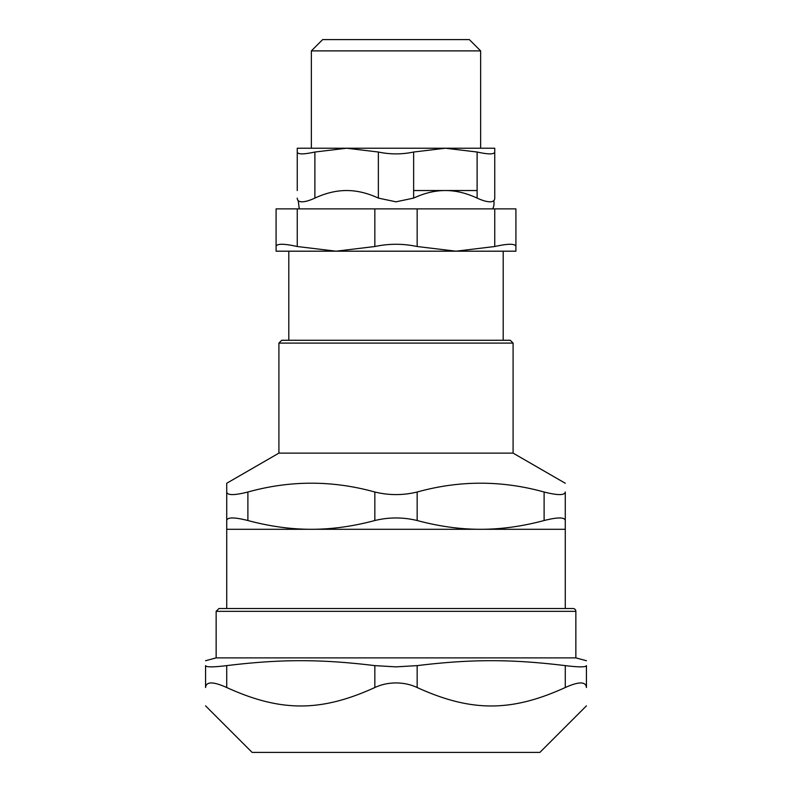 <?xml version="1.0" encoding="UTF-8"?>
<svg xmlns="http://www.w3.org/2000/svg" width="792" height="792" viewBox="0 0 792 792"><rect width="100%" height="100%" fill="white"/><g stroke="black" fill="none" stroke-linecap="round" stroke-linejoin="round"><path stroke-width="1.19" d="M297.257 208.88L276.091 208.88L276.091 246.52C276.646 243.53 283.704 243.53 297.257 246.52L297.257 208.88L374.844 208.88L374.844 246.52C388.951 243.53 403.049 243.53 417.156 246.52L417.156 208.88L374.844 208.88M417.156 208.88L494.743 208.88L494.743 246.52C508.296 243.53 515.354 243.53 515.909 246.52L515.909 208.88L494.743 208.88M575.853 611.335A2.821 2.821 0 0 0 573.032 608.513L218.968 608.513L216.147 611.335L575.853 611.335L575.853 657.885L216.147 657.885L205.564 660.726M586.436 705.85L539.887 752.4L252.113 752.4L205.564 705.85M565.28 687.525C578.833 681.437 585.882 681.437 586.436 687.525L586.436 665.626C585.922 667.27 578.863 667.27 565.28 665.626L565.28 687.525C511.305 712.117 471.131 712.117 417.156 687.525L417.156 665.626C471.131 659.043 511.305 659.043 565.28 665.626M586.436 665.626C586.436 659.043 586.436 659.043 586.436 665.626C586.436 659.043 586.436 659.043 586.436 665.626M205.564 665.626C205.564 659.043 205.564 659.043 205.564 665.626C205.564 659.043 205.564 659.043 205.564 665.626L205.564 687.525C205.564 712.117 205.564 712.117 205.564 687.525C205.564 712.117 205.564 712.117 205.564 687.525C206.118 681.437 213.167 681.437 226.72 687.525L226.72 665.626C213.137 667.27 206.078 667.27 205.564 665.626M226.72 665.626C280.695 659.043 320.869 659.043 374.844 665.626L374.844 687.525C381.249 684.516 388.298 682.981 396 682.932C403.702 682.981 410.751 684.516 417.156 687.525M417.156 665.626L396 666.864L374.844 665.626M374.844 687.525C320.869 712.117 280.695 712.117 226.72 687.525M586.436 687.525C586.436 712.117 586.436 712.117 586.436 687.525C586.436 712.117 586.436 712.117 586.436 687.525M515.909 246.52L515.909 251.193L276.091 251.193L276.091 246.52M374.844 246.52L336.046 251.193L297.257 246.52M494.743 246.52L455.954 251.193L417.156 246.52M480.635 50.886L469.349 39.6L322.651 39.6L311.365 50.886L480.635 50.886L480.635 148.223M477.111 190.535L413.632 190.535M493.782 200.683A12.692 12.692 0 0 1 492.713 208.88M413.632 198.099L413.632 152.024C401.881 154.499 390.119 154.499 378.368 152.024L378.368 198.099C367.478 193.05 356.905 190.525 346.629 190.535C356.905 190.525 367.478 193.05 378.368 198.099L396 201.821L413.632 198.099C424.522 193.05 435.095 190.525 445.371 190.535C455.647 190.525 466.231 193.05 477.111 198.099C482.338 200.505 486.644 201.752 490.02 201.821C493.198 201.752 494.772 200.505 494.743 198.099L494.743 152.024C494.287 154.499 488.407 154.499 477.111 152.024L477.111 198.099M413.632 152.024L445.371 148.223L494.743 148.223L494.743 190.535M346.629 190.535C336.353 190.525 325.769 193.05 314.889 198.099L314.889 152.024L346.629 148.223L445.371 148.223L477.111 152.024M314.889 152.024C303.593 154.499 297.713 154.499 297.257 152.024L297.257 148.223L346.629 148.223L378.368 152.024M297.257 152.024L297.257 190.535M314.889 198.099C309.662 200.505 305.356 201.752 301.98 201.821C298.802 201.752 297.228 200.505 297.257 198.099M374.844 520.522C388.951 517.107 403.049 517.107 417.156 520.522L417.156 492.02C403.049 495.445 388.951 495.445 374.844 492.02L374.844 520.522C352.925 526.383 331.769 529.313 311.365 529.294C290.961 529.313 269.795 526.383 247.886 520.522L247.886 492.02C290.199 480.259 332.521 480.259 374.844 492.02M417.156 492.02C459.479 480.259 501.801 480.259 544.114 492.02L544.114 520.522C522.205 526.383 501.039 529.313 480.635 529.294L226.72 529.294L226.72 492.02L226.72 520.522C227.255 517.107 234.303 517.107 247.886 520.522M544.114 520.522C557.697 517.107 564.745 517.107 565.28 520.522L565.28 529.294L480.635 529.294C460.231 529.313 439.075 526.383 417.156 520.522M226.72 483.259L226.72 492.02L226.72 483.259L278.913 453.123L278.913 343.094L513.087 343.094L510.266 340.273L281.734 340.273L278.913 343.094M247.886 492.02C234.303 495.445 227.255 495.445 226.72 492.02M565.28 492.02C565.28 480.259 565.28 480.259 565.28 492.02C565.28 480.259 565.28 480.259 565.28 492.02L565.28 520.522L565.28 492.02C564.745 495.445 557.697 495.445 544.114 492.02M513.087 343.094L513.087 453.123L278.913 453.123M226.72 608.513L226.72 529.294M216.147 611.335L216.147 657.885M575.853 657.885L586.436 660.726M311.365 50.886L311.365 148.223M288.793 251.193L288.793 340.273M503.207 251.193L503.207 340.273M299.287 208.88L298.218 200.683M513.087 453.123L565.28 483.259M565.28 529.294L565.28 608.513"/></g></svg>
